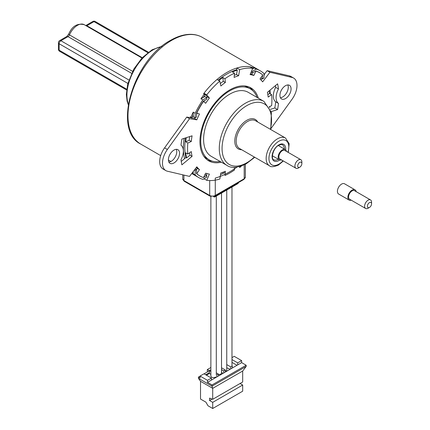 <?xml version="1.0" encoding="UTF-8"?>
<svg xmlns="http://www.w3.org/2000/svg" width="430" height="430" viewBox="0 0 430 430"><rect width="100%" height="100%" fill="white"/><g stroke="black" fill="none" stroke-linecap="round" stroke-linejoin="round"><path stroke-width="0.64" d="M218.177 80.163A59.636 34.427 -60 0 1 226.949 74.035A59.636 34.427 -60 0 1 236.586 69.757L237.279 70.16A59.636 34.427 120 0 0 232.42 71.993L234.511 73.202L234.113 77.427A54.707 31.583 -60 0 1 238.618 75.734L239.677 69.622A61.603 35.566 -60 0 1 252.7 68.332L250.077 74.6A54.707 31.583 -60 0 1 253.818 75.476L255.984 71.074A59.636 34.427 -60 0 1 259.553 72.692A59.636 34.427 -60 0 1 262.735 74.97L260.01 79.05A54.707 31.583 -60 0 1 262.639 81.85L269.938 72.267L292.104 77.459A16.265 9.39 -60 0 1 293.625 78.056A16.265 9.39 -60 0 1 292.104 99.19L271.007 128.495M234.232 167.302L234.511 169.957A59.636 34.427 -60 0 1 224.965 175.467L225.358 171.242A54.707 31.583 -60 0 1 220.853 172.935L219.8 179.047A61.603 35.566 -60 0 1 206.771 180.337L209.394 174.069A54.707 31.583 -60 0 1 205.658 173.193L203.487 177.595A59.636 34.427 -60 0 1 199.918 175.977A59.636 34.427 -60 0 1 196.736 173.698L199.461 169.619A54.707 31.583 -60 0 1 196.832 166.819L189.539 176.402L167.367 171.21A16.265 9.39 -60 0 1 165.846 170.608A16.265 9.39 -60 0 1 167.367 149.479L189.539 118.685L196.832 119.841A54.707 31.583 -60 0 1 199.461 114.004L196.736 113.074A59.636 34.427 -60 0 1 203.487 101.383L205.658 103.281A54.707 31.583 -60 0 1 209.394 98.083L206.771 94.847A61.603 35.566 -60 0 1 219.8 81.098L220.853 85.989A54.707 31.583 -60 0 1 225.358 82.485L224.965 78.712A59.636 34.427 -60 0 1 229.738 75.642A59.636 34.427 -60 0 1 234.511 73.202M221.369 162.185A42.14 24.327 -60 0 1 208.668 160.825A42.14 24.327 -60 0 1 202.207 127.06A42.14 24.327 -60 0 1 229.738 89.929A42.14 24.327 -60 0 1 250.803 87.844A42.14 24.327 -60 0 1 258.333 98.164M249.362 87.118A42.14 24.327 -60 0 1 252.872 90.8M285.493 85.704A7.885 4.553 -60 0 1 289.438 85.312A7.885 4.553 -60 0 1 290.648 91.633A7.885 4.553 -60 0 1 285.493 98.583A7.885 4.553 -60 0 1 281.553 98.97A7.885 4.553 -60 0 1 280.344 92.654A7.885 4.553 -60 0 1 285.493 85.704M287.788 84.952A7.885 4.553 -60 0 1 282.709 96.97A7.885 4.553 -60 0 1 280.414 97.723M173.978 150.086A7.885 4.553 -60 0 1 177.918 149.694A7.885 4.553 -60 0 1 179.127 156.015A7.885 4.553 -60 0 1 173.978 162.965A7.885 4.553 -60 0 1 170.033 163.357A7.885 4.553 -60 0 1 168.829 157.036A7.885 4.553 -60 0 1 173.978 150.086M176.273 149.334A7.885 4.553 -60 0 1 171.188 161.352A7.885 4.553 -60 0 1 168.893 162.11M212.264 161.137A42.14 24.327 -60 0 1 207.319 159.944M275.447 85.624A69.488 40.119 -60 0 1 275.684 87.355A13.309 7.681 120 0 0 275.684 101.819A69.488 40.119 -60 0 1 274.802 107.962L270.459 109.36M165.846 170.608L163.056 169.001A16.265 9.39 -60 0 1 164.577 147.872L186.749 117.078L191.108 117.766A59.636 34.427 -60 0 1 191.259 117.395M204.492 94.476A59.636 34.427 -60 0 1 204.734 94.165L203.987 93.24A61.603 35.566 -60 0 1 217.01 79.485L219.8 81.098M236.586 69.757L236.887 68.015A61.603 35.566 -60 0 1 249.911 66.725L252.7 68.332M264.144 74.6L267.148 70.66L289.32 75.852A16.265 9.39 -60 0 1 290.836 76.449L293.625 78.056M181.234 161.438L185.894 157.552A59.636 34.427 -60 0 1 185.464 137.944M271.206 111.628L277.592 109.575A69.488 40.119 -60 0 0 278.473 103.426A13.309 7.681 120 0 1 278.473 88.967A69.488 40.119 -60 0 0 277.592 83.834L267.385 92.343A54.707 31.583 -60 0 1 268.169 97.089L271.631 94.632A59.636 34.427 -60 0 1 271.631 105.656L269.196 106.742M241.515 165.958A61.603 35.566 -60 0 1 239.677 167.571L239.467 166.603M181.879 164.83L192.086 156.326A54.707 31.583 -60 0 1 191.302 151.58L187.84 154.037A59.636 34.427 -60 0 1 187.84 143.013L191.302 141.465A54.707 31.583 -60 0 1 192.086 135.815L181.879 139.094A69.488 40.119 -60 0 0 180.998 145.238A13.309 7.681 120 0 1 180.998 159.702A69.488 40.119 -60 0 0 181.879 164.83M203.987 93.24L206.771 94.847M189.539 118.685L186.749 117.078M236.887 68.015L239.677 69.622M267.148 70.66L269.938 72.267M206.771 180.337L204.32 178.918M277.592 109.575L274.802 107.962M267.836 94.632L269.54 93.428A59.636 34.427 120 0 0 269.196 90.832M269.54 93.428L271.631 94.632M261.031 80.012L262.112 78.593M234.318 75.277A54.707 31.583 -60 0 1 236.527 74.524L237.279 70.16M236.527 74.524L238.618 75.734M220.316 83.501A54.707 31.583 -60 0 1 223.267 81.275L222.869 77.502A59.636 34.427 120 0 0 218.875 80.566M222.869 77.502L224.965 78.712M204.734 94.165L205.432 94.568A59.636 34.427 120 0 0 203.277 97.459M206.733 97.621A54.707 31.583 -60 0 1 207.303 96.879L205.432 94.568M207.303 96.879L209.394 98.083M191.108 117.766L194.742 118.632L196.832 119.841M203.293 101.27L206.782 99.26L206.782 97.648L202.852 99.916A61.603 35.566 120 0 0 195.15 113.262L195.15 117.793L196.542 116.992L196.542 112.966A57.711 33.32 -60 0 1 203.293 101.27L203.487 101.383M193.231 114.858A59.636 34.427 120 0 0 191.801 118.169M185.894 157.552L186.593 157.955L189.995 155.117L192.086 156.326M186.26 137.686A59.636 34.427 120 0 0 185.749 141.803L187.84 143.013M187.84 154.037L185.749 152.827A59.636 34.427 120 0 0 186.593 157.955M206.309 175.241L206.997 173.596M250.384 73.863A54.707 31.583 -60 0 1 251.727 74.266L253.818 75.476M251.727 74.266L252.383 72.928M223.267 81.275L225.358 82.485M194.742 118.632A54.707 31.583 -60 0 1 195.102 117.766M196.542 114.525A54.707 31.583 -60 0 1 197.166 113.224M203.825 101.684A54.707 31.583 -60 0 1 204.648 100.491M189.995 155.117A54.707 31.583 -60 0 1 189.544 152.827M185.749 141.803L189.211 140.261A54.707 31.583 -60 0 1 189.662 136.595M189.211 140.261L191.302 141.465M196.542 169.651L197.37 168.409A54.707 31.583 -60 0 1 196.354 167.453M197.37 168.409L199.461 169.619M222.944 173.478L223.068 172.183M278.473 103.426L275.684 101.819M278.473 88.967L275.684 87.355M230.05 369.316L228.577 368.467A2.709 1.564 180 0 1 227.352 368.058A2.709 1.564 180 0 1 226.75 367.532M216.113 377.363L215.586 377.062A2.709 1.564 180 0 1 211.667 377.115A2.709 1.564 180 0 1 210.872 376.008L210.872 196.51M221.52 193.059L221.52 372.987A2.709 1.564 180 0 1 218.375 374.535M226.75 190.038L226.75 369.972A2.709 1.564 180 0 1 225.347 371.343M240.037 383.512L242.681 385.038L242.681 391.198L212.71 408.5L208.007 405.786L205.916 402.163L200.514 399.045L200.514 381.297L212.71 388.338L242.681 371.031L242.681 381.985L212.71 399.293L212.71 388.338L212.017 386.167L246.17 366.451L242.681 371.031M212.71 408.5L212.71 402.346L209.577 400.534L209.577 398.115L212.71 399.293M200.514 381.297L198.424 378.319L212.017 386.167L212.017 384.957L246.17 365.242L246.17 366.451M200.063 376.169L198.424 377.115L198.424 378.319M209.383 370.784L204.089 373.842M212.114 399.067L209.577 400.534M209.383 370.767L207.314 369.569L210.872 367.51M212.017 384.957L207.486 382.345L211.404 380.082L211.404 378.067L203.981 373.783L200.063 376.046L200.063 378.056L198.424 377.115M206.422 375.191L209.383 373.482L209.383 372.676L205.728 374.788M231.974 357.62L234.216 356.33L241.638 360.614L241.638 362.624L246.17 365.242M211.404 380.082L241.638 362.624M200.063 376.046L207.486 380.33L207.486 382.345M207.314 371.982L207.314 369.569M242.681 385.038L212.71 402.346M209.383 372.676L209.383 370.665L210.872 369.805M241.638 360.614L237.715 362.877L237.715 364.893M237.715 362.877L231.974 359.566M232.313 368.01L232.313 365.994L230.749 366.903L230.749 368.913M225.347 372.031L225.347 370.02L223.777 370.923L223.777 372.939M218.375 376.056L218.375 374.046L216.806 374.949L216.806 376.959M207.486 380.33L211.404 378.067M237.021 365.29L231.974 362.382M209.383 373.482L210.872 374.342M209.383 370.665L210.872 371.525M230.749 366.903L226.75 364.592M216.295 372.842L218.375 374.046M221.52 372.439L223.079 373.342M225.347 370.02L221.52 367.811M221.52 369.623L223.777 370.923M213.834 196.585L213.941 196.768A1.478 0.855 -60 0 0 214.135 196.967A1.478 0.855 -60 0 0 214.876 196.897L237.629 183.76A1.478 0.855 -60 0 0 238.564 182.551L238.58 182.503M244.197 164.83L244.197 178.756L215.274 195.456L215.274 178.09A83.538 48.23 120 0 0 236.994 167.109M220.574 174.553A83.538 48.23 120 0 0 225.255 172.317M299.78 162.363A2.956 1.709 120 0 0 297.689 165.98A2.956 1.709 120 0 0 299.78 167.189L298.388 167.996A4.929 2.843 -60 0 1 295.926 168.237A4.929 2.843 -60 0 1 295.168 164.287A4.929 2.843 -60 0 1 298.388 159.944A4.929 2.843 -60 0 1 300.855 159.702A4.929 2.843 -60 0 1 301.871 161.959L301.871 163.567A2.956 1.709 120 0 0 299.78 162.363M300.855 159.702L284.821 150.446A4.929 2.843 120 0 0 282.36 150.688A4.929 2.843 120 0 0 279.14 155.031A4.929 2.843 120 0 0 279.892 158.982L295.926 168.237M203.61 178.955A61.603 35.566 120 0 0 204.261 179.063L204.529 178.423M203.121 177.466A57.711 33.32 -60 0 1 199.719 175.918A57.711 33.32 -60 0 1 196.542 173.629L196.542 169.603L195.15 170.409L195.15 174.94A61.603 35.566 120 0 0 198.762 177.585A61.603 35.566 120 0 0 202.852 179.391L206.782 177.122L206.782 175.515L205.013 174.494M195.15 174.94L193.231 173.833A61.603 35.566 120 0 1 192.231 172.86M195.15 113.262L193.231 112.155A61.603 35.566 120 0 0 190.893 117.342L190.194 116.938A61.603 35.566 120 0 0 189.931 117.578M184.104 138.379A61.603 35.566 120 0 0 184.534 158.686M202.852 99.916L200.939 98.809A61.603 35.566 120 0 1 204.261 94.192L203.562 93.788A61.603 35.566 120 0 1 226.949 72.423A61.603 35.566 120 0 1 250.335 66.784L250.271 66.929M281.526 159.928A5.912 3.413 -60 0 1 279.403 159.836A5.912 3.413 -60 0 1 278.495 155.096A5.912 3.413 -60 0 1 282.36 149.887A5.912 3.413 -60 0 1 285.316 149.592A5.912 3.413 -60 0 1 286.455 151.392M229.738 94.154A36.964 21.339 120 0 0 205.588 126.726A36.964 21.339 120 0 0 211.254 156.343L226.938 165.4A36.964 21.339 -60 0 1 221.273 135.778A36.964 21.339 -60 0 1 245.417 103.205A36.964 21.339 -60 0 1 263.902 101.378L248.218 92.321A36.964 21.339 120 0 0 229.738 94.154M203.809 156.262A41.006 23.671 120 0 0 206.448 158.235L209.233 159.842A41.006 23.671 120 0 0 220.128 161.47M257.092 97.449A41.006 23.671 120 0 0 250.238 88.822A41.006 23.671 120 0 0 229.738 90.854A41.006 23.671 120 0 0 202.949 126.99A41.006 23.671 120 0 0 209.233 159.842M193.231 171.549L193.231 173.833M193.231 112.155L193.231 116.686L195.15 117.793M190.893 117.342L192.07 117.524A57.711 33.32 -60 0 1 193.231 114.826M206.782 97.648L204.863 96.54L200.939 98.809M203.25 97.476A57.711 33.32 -60 0 1 205.008 95.116L204.261 94.192M262.579 75.202L262.579 78.862L263.977 78.061L263.977 73.525A61.603 35.566 120 0 0 260.365 70.88A61.603 35.566 120 0 0 256.269 69.074L254.356 67.972L252.372 69.112M254.356 67.972A61.603 35.566 120 0 0 251.034 67.188L250.97 67.333M263.977 75.46L264.396 74.906A61.603 35.566 120 0 0 263.977 74.395M250.238 88.822L247.449 87.215A41.006 23.671 120 0 0 244.423 85.919M269.701 107.672A61.603 35.566 120 0 0 269.884 106.436M270.389 93.917A61.603 35.566 120 0 0 269.997 90.166M251.034 67.188L250.335 66.784M256.269 69.074L252.345 71.342L252.345 72.955L255.828 70.939A57.711 33.32 -60 0 1 259.403 72.546A57.711 33.32 -60 0 1 262.445 74.718M252.345 71.342L251.614 70.923M252.345 72.955L251.072 72.219M262.579 78.862L260.817 77.846M206.782 175.515L203.61 177.343M196.542 169.603L195.274 168.866M195.15 170.409L194.419 169.984M298.388 167.996L299.78 167.189A2.956 1.709 120 0 0 301.871 163.567M369.477 202.6A2.956 1.709 120 0 0 367.387 206.223A2.956 1.709 120 0 0 369.477 207.427L368.085 208.233A4.929 2.843 120 0 1 365.624 208.475A4.929 2.843 120 0 1 364.866 204.529A4.929 2.843 120 0 1 368.085 200.186A4.929 2.843 120 0 1 370.552 199.939A4.929 2.843 120 0 1 371.568 202.197L371.568 203.809A2.956 1.709 120 0 0 369.477 202.6M370.552 199.939L354.519 190.683A4.929 2.843 120 0 0 352.057 190.931A4.929 2.843 120 0 0 348.837 195.274A4.929 2.843 120 0 0 349.59 199.224L365.624 208.475M356.153 191.629A5.912 3.413 120 0 0 355.013 189.834L344.559 183.798A5.912 3.413 120 0 0 341.603 184.088A5.912 3.413 120 0 0 337.738 189.302A5.912 3.413 120 0 0 338.646 194.037L349.101 200.074A5.912 3.413 120 0 0 351.224 200.165M355.013 189.834A5.912 3.413 120 0 0 352.057 190.125A5.912 3.413 120 0 0 348.192 195.338A5.912 3.413 120 0 0 349.101 200.074M368.085 208.233L369.477 207.427A2.956 1.709 120 0 0 371.568 203.809M164.577 147.872L167.367 149.479M289.32 75.852L292.104 77.459M245.353 177.149A3.945 2.274 0 0 1 244.197 178.756A1.478 0.855 60 0 1 243.891 179.434L245.353 177.149L245.353 164.249M209.7 180.568L209.7 195.456A3.945 2.274 0 0 0 215.274 195.456A1.478 0.855 60 0 1 214.968 196.134L210.007 196.134L184.217 181.245L182.755 178.961A3.945 2.274 0 0 0 183.911 180.568A1.478 0.855 120 0 0 184.217 181.245M183.911 175.08L183.911 180.568L209.7 195.456A1.478 0.855 120 0 0 210.007 196.134M131.58 73.32L68.015 36.625A2.462 1.424 60 0 0 66.784 36.502L68.655 34.185C72.1 26.208 77.287 23.037 84.221 24.671A13.55 7.826 120 0 0 77.448 25.343A13.55 7.826 120 0 0 69.466 34.889L132.58 71.326M161.54 46.628A36.964 21.339 120 0 0 153.069 49.891A36.964 21.339 120 0 0 128.344 104.13M241.655 149.71A17.001 9.815 -60 0 1 235.081 137.912A17.001 9.815 -60 0 1 246.815 120.309A17.001 9.815 -60 0 1 257.672 121.969M255.517 120.722A16.017 9.245 120 0 0 247.508 121.518A16.017 9.245 120 0 0 237.043 135.633A16.017 9.245 120 0 0 239.499 148.468L269.47 165.77A16.017 9.245 -60 0 1 267.014 152.935A16.017 9.245 -60 0 1 277.479 138.82A16.017 9.245 -60 0 1 285.488 138.025L255.517 120.722M287.912 152.231A14.045 8.111 120 0 0 278.871 141.233A14.045 8.111 120 0 0 268.943 158.439A14.045 8.111 120 0 0 278.871 164.169A14.045 8.111 120 0 0 282.983 160.766M270.373 129.301A34.991 20.205 120 0 0 246.815 105.624A34.991 20.205 120 0 0 222.068 148.479A34.991 20.205 120 0 0 246.815 162.76A34.991 20.205 120 0 0 254.361 157.047M140.739 144.088C112.063 130.263 133.483 59.668 170.554 40.334C177.633 36.26 184.416 34.26 190.904 34.33C195.118 34.411 198.929 35.427 202.342 37.383A61.603 35.566 120 0 0 171.538 40.431A61.603 35.566 120 0 0 131.295 94.718A61.603 35.566 120 0 0 140.739 144.088L160.68 155.601M279.731 159.987A9.61 5.547 -60 0 1 278.871 160.551A9.61 5.547 -60 0 1 272.077 156.627A9.61 5.547 -60 0 1 278.871 144.856A9.61 5.547 -60 0 1 285.611 149.807M284.273 148.99A8.627 4.977 120 0 0 282.488 144.829C282.365 144.244 281.091 144.399 278.667 145.308C272.851 148.119 270.69 159.449 273.862 159.772A8.627 4.977 120 0 0 278.178 159.342A8.627 4.977 120 0 0 278.355 159.234M147.791 52.68L93.998 21.624L86.876 25.736L142.249 57.701M68.655 34.185A2.462 0.398 23.4 0 0 69.466 34.889A2.462 1.424 120 0 1 68.015 36.625L60.893 40.737L128.882 79.991M127.86 83.42L59.152 43.752L59.152 50.192L126.71 89.198M58.432 42.747A2.462 1.424 180 0 0 59.152 43.752A2.462 1.424 -60 0 1 60.893 40.737A2.462 1.424 -120 0 0 59.662 40.614A2.462 2.462 0 0 0 58.432 42.747L58.432 49.187A2.462 2.462 0 0 0 59.662 51.321A2.462 1.424 -60 0 1 59.152 50.192A2.462 1.424 180 0 1 58.432 49.187M86.403 25.934A2.462 1.424 120 0 0 86.876 25.736A2.462 1.424 60 0 0 85.758 25.558L92.767 21.5A2.462 1.424 60 0 1 93.998 21.624A2.462 1.424 -60 0 1 95.234 21.5L148.42 52.207M258.193 71.907L259.553 72.692M198.563 175.193L199.918 175.977M216.295 196.075L216.295 374.654M231.974 187.023L231.974 365.801M243.891 179.434L214.968 196.134M214.135 196.967L213.57 196.644M182.755 178.961L182.755 174.811M84.221 24.671L141.959 58.007M128.258 104.662L127.103 101.125L126.356 94.493L127.715 83.984L133.794 69.106L142.142 57.813L152.08 49.794L161.959 46.29M269.47 165.77C270.647 167.216 273.647 166.985 278.463 165.072L283.332 160.971M226.938 165.4C231.281 168.49 237.774 167.91 246.406 163.663L254.743 157.267M168.409 160.062L170.914 161.508M191.726 173.521L198.762 177.585M279.403 159.836L272.378 155.784M285.316 149.592L278.291 145.539M202.342 37.383L260.365 70.88M270.76 129.521L271.394 112.375L263.902 101.378M288.261 152.435L289.17 143.749L285.488 138.025M66.784 36.502L59.662 40.614M59.662 51.321L126.614 89.972M95.234 21.5A2.462 2.462 0 0 0 92.767 21.5"/></g></svg>
